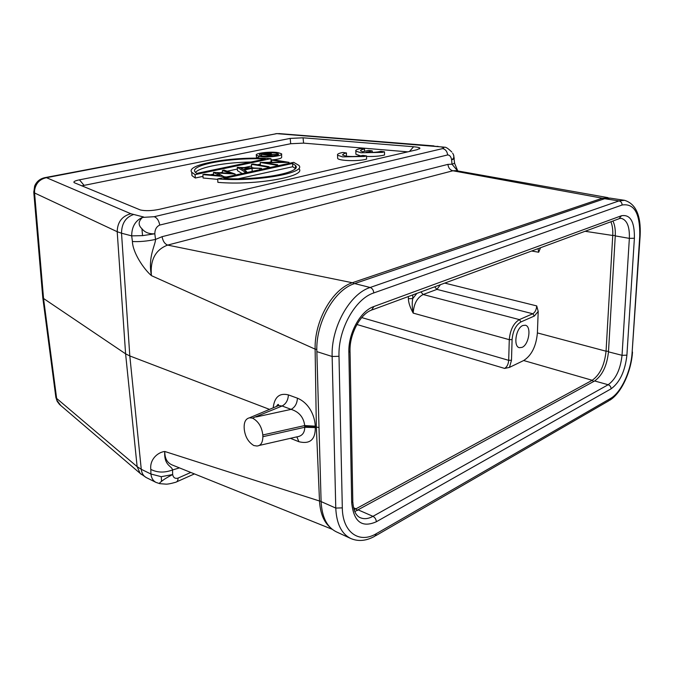 <?xml version="1.0" encoding="UTF-8"?>
<svg xmlns="http://www.w3.org/2000/svg" width="674" height="674" viewBox="0 0 674 674"><rect width="100%" height="100%" fill="white"/><g stroke="black" fill="none" stroke-linecap="round" stroke-linejoin="round"><path stroke-width="1.01" d="M202.992 176.369L195.292 178.012L195.081 174.625L270.956 158.66L271.091 161.861L269.036 162.299M260.332 164.153L257.519 164.751M251.596 166.015L244.258 167.573M237.374 169.048L227.18 171.213M222.546 172.207L220.213 172.704M213.616 174.111L210.44 174.785M81.714 185.856L290.696 143.731L303.586 143.124L407.778 151.852M277.747 165.812L277.705 164.801L265.152 162.712L289.011 162.35L273.08 159.755L271.597 160.067L284.099 162.105L260.265 162.468L276.188 165.13L277.705 164.801M268.993 167.177L270.392 167.413M269.019 167.716L268.977 166.697L253.053 163.993L251.52 164.321L251.672 167.59L254.056 168.003M242.177 173.563L237.45 170.64L237.29 167.329L244.831 171.929L246.574 171.55L244.106 170.059L252.042 168.357L261.445 168.323L237.29 167.329M217.719 179.377L203.093 178.012L202.891 174.617L223.65 176.521L217.272 173.024L235.142 174.027L224.097 170.126L222.454 170.471L230.441 173.311L213.515 172.367L219.791 175.636L204.601 174.254L202.891 174.617M226.557 176.959L223.903 176.799M295.482 166.276L295.928 166.478M298.894 168.626C307.454 176.361 255.387 185.704 217.879 182.351L217.694 178.888L293.696 162.341L298.784 165.324C307.352 172.948 255.227 182.182 217.694 178.888M195.292 178.012L191.964 175.644L191.795 173.058M281.563 154.405L281.656 156.949C282.086 158.146 279.272 159.089 273.214 159.772M272.785 159.814L271.015 159.949M256.398 158.179L259.583 156.461M355.889 153.478L355.897 154.27L360.7 155.888M366.546 156.427C373.885 156.654 379.883 156.183 384.534 155.003L384.509 151.844L380.877 151.33C376.951 152.332 372.04 152.644 366.142 152.273L372.259 150.9L368.678 150.395L362.561 151.751L360.624 150.909C360.194 150.184 361.491 149.552 364.516 149.021L364.55 151.313M346.31 156.183L346.512 152.981L342.94 152.459C338.744 153.259 336.958 154.178 337.573 155.222L342.552 156.874L364.187 156.461L366.538 155.921L366.58 159.123C359.048 161.482 338.862 160.951 337.64 158.398L337.573 155.222M337.623 157.59L337.64 158.398M413.583 146.738L303.064 137.799L290.199 138.406L79.456 179.832C74.831 180.792 73.095 181.744 74.25 182.688L140.377 209.976C145.567 211.08 151.945 210.852 159.519 209.294L417.038 149.712L419.902 148.347C420.079 147.699 417.973 147.159 413.583 146.738L409.48 151.456M141.919 228.713C138.035 225.108 138.237 221.333 142.526 217.407L154.169 216.708C157.025 217.753 158.887 220.533 159.738 225.065C156.52 226.54 154.877 229.446 154.818 233.785C149.106 234.105 144.8 232.412 141.919 228.713L142.551 235.639L154.818 233.785L155.517 239.439C146.907 241.225 139.206 241.924 132.416 241.511C132.744 252.506 143.503 268.808 151.414 275.641C150.041 260.029 155.382 249.869 167.455 245.151L167.666 245.092C164.776 243.98 162.914 241.174 162.072 236.684L155.517 239.439C155.475 245.193 147.775 256.617 151.414 275.641L315.12 349.14C314.337 320.841 332.425 289.112 352.291 282.735L167.666 245.092L453.029 170.741L456.13 170.657L608.116 197.667M452.633 153.209C454.571 156.082 454.234 158.28 451.631 159.789C451.016 156.604 449.684 154.995 447.646 154.944C447.148 151.38 445.48 149.266 442.658 148.592C444.267 148.053 443.947 147.572 441.706 147.151L444.528 147.244M275.363 133.806L277.309 133.536M42.74 297.192L42.807 297.959M42.824 298.001L125.6 353.833L129.812 355.948L269.516 409.379M33.751 191.787L34.568 192.983L34.585 190.363C35.756 183.353 39.715 179.132 46.472 177.683L277.343 133.536L44.45 177.734M34.585 190.363L34.635 186.083C36.615 181.449 40.12 178.618 45.15 177.599L46.472 177.683L130.832 213.734L143.688 217.02L142.551 217.348C135.364 220.592 131.742 226.767 131.691 235.866L142.551 235.639M609.835 198.089L602.354 198.207L452.903 170.775C450.064 170.059 448.395 167.927 447.907 164.38L452.001 164.195L451.631 159.789C453.72 159.19 454.562 158.676 454.166 158.238L453.627 157.96M451.791 152.021L451.799 152.038C448.244 148.516 445.775 146.907 444.402 147.218L442.54 147.042M443.736 147.101L277.477 133.688M278.497 405.596L249.464 417.821L252.489 418.107C258.445 421.343 261.883 426.962 262.809 434.974L304.715 425.564L315.264 426.17C314.733 414.746 308.465 402.732 297.411 398.174L288.388 394.897C279.542 392.698 274.47 397.011 273.181 407.837M296.855 436.87L298.919 441.723C309.93 444.385 315.39 439.675 315.306 427.586L315.272 426.878L319.013 427.518M190.784 472.449L178.071 478.093C178.012 480.486 177.228 481.868 175.737 482.247C170.497 483.747 167.026 484.362 165.332 484.092L159.89 483.671C159.241 483.325 159.789 482.559 161.541 481.371C163.807 479.45 167.506 477.175 172.645 474.547L172.569 469.946C171.836 465.776 163.79 465.801 164.768 451.479C157.775 452.229 149.569 459.424 150.808 469.416C157.379 472.735 164.633 472.912 172.569 469.946L178.736 468.118L178.753 467.613M330.016 527.295C323.731 521.794 320.226 513.032 319.501 501.009L164.768 451.479C164.751 458.362 167.177 462.836 172.064 464.908M354.667 283.569L604.629 198.704L610.206 198.139L624.537 200.313L619.01 200.903L370.152 287.486L354.667 283.569C334.312 289.66 315.516 322.871 316.856 351.626L321.11 501.582C321.902 517.034 326.941 527.102 336.216 531.778L350.699 538.475C358.248 541.727 366.294 540.969 374.854 536.218L376.48 533.572C359.352 544.087 342.51 532.536 342.316 507.876L339.005 356.293C337.952 329.645 355.181 298.776 373.775 292.937C373.522 290.123 372.318 288.312 370.152 287.486C349.823 293.729 330.934 327.412 332.147 356.495L335.77 508.078C336.495 523.69 341.465 533.825 350.699 538.475M354.785 511.583L594.628 380.97C602.354 375.452 606.971 365.746 608.479 351.845L615.261 235.892C615.581 229.817 614.798 224.863 612.919 221.013M615.286 235.504L612.742 235.487C613.02 230.07 612.413 225.495 610.905 221.754M593.634 381.509L592.21 380.279C599.953 374.769 604.57 365.081 606.052 351.213L612.742 235.487L585.091 231.283M354.086 509.721L355.931 508.836L357.506 510.504M440.408 284.698L436.929 289.39L423.146 294.521L519.401 319.602C513.563 323.124 510.193 329.813 509.274 339.671L413.204 313.115C410.129 307.563 408.52 302.761 408.377 298.708L412.758 298.565C411.924 302.542 412.075 307.386 413.204 313.115L413.204 313.115C413.811 303.856 417.122 297.655 423.146 294.521L420.888 291.901M60.778 405.529L57.147 400.634L55.757 396.548M161.541 481.371L161.263 476.686L150.925 474.024C151.389 478.06 153.074 480.848 155.964 482.382L146.317 477.596C143.427 476.063 141.742 473.291 141.262 469.289L137.134 466.661L56.633 398.418L43.583 298.784L34.568 192.983L117.2 231.713C117.453 222.125 121.994 216.127 130.832 213.734M178.071 478.093C175.181 478.928 173.37 477.748 172.645 474.547L161.263 476.686M540.54 247.729L538.686 252.228L538.088 248.639M537.397 332.914L538.197 311.43L536.723 305.912C536.378 309.779 535.063 312.391 532.789 313.755L519.401 319.602L521.002 321.911C515.846 325.011 512.88 330.909 512.097 339.586L511.49 360.245L509.468 367.389L523.664 360.531C531.601 355.442 536.184 346.234 537.397 332.914L606.052 351.213L608.512 351.264M538.197 311.43L534.364 316.022L532.789 313.755L436.929 289.39L434.679 286.812M522.805 325.517L525.332 325.23C531.719 326.275 528.989 344.667 522.089 347.363L519.41 347.691C513.057 346.63 515.88 328.044 522.805 325.517M509.468 367.389L504.632 368.425C507.008 366.917 508.365 364.221 508.693 360.337L361.727 317.58M249.464 417.821C245.833 418.697 244.055 421.882 244.157 427.375L244.241 429.077C245.109 436.685 248.302 442.169 253.82 445.539L256.819 446.011C260.678 445.885 262.7 442.784 262.894 436.701L262.809 434.974M252.489 418.107L282.128 405.992L278.547 405.596L276.172 406.574M315.264 426.17L315.272 426.878L304.724 426.423L304.715 425.564C303.62 417.265 299.088 411.865 291.126 409.371C295.052 407.189 297.15 403.456 297.411 398.174M315.306 427.577L304.766 427.265C304.682 432.944 302.028 436.145 296.804 436.87L258.749 445.565M457.579 170.893L452.001 164.195C454.158 163.571 454.984 163.024 454.487 162.569L453.754 156.166M453.619 155.458L454.166 158.238M276.23 166.149L276.188 165.13M260.383 165.24L260.265 162.468M271.681 162.266L271.597 160.067M289.045 163.352L289.011 162.35M288.708 163.428L288.674 162.417M251.52 164.321L267.443 167.026L268.977 166.697M267.485 168.053L267.443 167.026M261.495 169.351L261.445 168.323M259.802 169.722L259.76 168.694M252.186 171.381L252.042 168.357M246.617 172.595L246.574 171.55M244.881 172.974L244.831 171.929M243.331 169.587L240.45 167.851L249.582 168.247L243.331 169.587M223.709 177.582L223.65 176.521M213.666 175.08L213.515 172.367M222.58 172.839L222.454 170.471M235.192 175.08L235.142 174.027M234.965 175.13L234.914 174.077M223.945 177.532L223.886 176.47M223.861 178.484L292.6 163.462L295.456 165.484C302.845 172.274 259.153 180.657 223.861 178.484M238.411 178.762L292.71 166.739L292.6 163.462M295.296 168.466L292.71 166.739M270.956 158.66C235.538 155.905 184.845 164.111 191.753 172.291L195.081 174.625M265.32 159.013L196.715 173.403L195.123 172.013C188.964 164.734 232.126 157.194 265.32 159.013M250.972 162.021C225.554 162.35 199.403 167.085 195.502 172.46M259.667 156.444C267.393 157.851 283.746 155.854 281.538 153.815L278.109 152.636C270.392 151.279 254.309 153.217 256.373 155.281L259.667 156.444M275.834 153.108L278.396 153.984C280.039 155.525 267.797 157.008 262.009 155.964L259.524 155.087C257.957 153.537 270.047 152.088 275.834 153.108M261.495 155.871L261.428 154.287L271.024 155.82L267.485 154.919L277.519 154.472L269.356 154.54L271.361 153.723L270.341 153.386L261.428 154.287M277.545 155.003L277.519 154.472M276.424 155.365L276.399 154.7M271.959 156.09L271.942 155.635M266.508 154.767L263.315 154.253L270.03 153.773L266.508 154.767M269.457 154.135L269.432 153.571M372.275 152.417L372.259 150.9M384.509 151.844L382.234 152.366L360.935 152.771L355.855 151.136C355.257 150.142 356.959 149.274 360.952 148.516L364.516 149.021M366.538 155.921L362.898 155.391C357.894 156.579 352.232 156.823 345.922 156.124L342.417 154.969L344.22 153.487L346.512 152.981M303.064 137.799L303.586 143.124M442.658 148.592L154.169 216.708M432.876 146.073L442.388 147.033M436.23 146.427L437.974 146.334M42.807 297.925L33.793 192.36L34.635 186.083L35.992 183.471M133.452 214.559C125.642 217.306 121.665 223.524 121.522 233.212L117.2 231.713L125.6 353.833L137.134 466.661L140.133 473.359L141.363 474.437M150.808 469.416L150.925 474.024L141.262 469.289L129.812 355.948L121.522 233.212L131.691 235.875L132.416 241.511M159.738 225.065L447.646 154.944M447.907 164.38L162.072 236.684M603.677 199.032L602.354 198.207L352.679 282.6L354.153 283.746M316.831 349.393L315.12 349.14L316.35 427.291L319.501 501.009L321.102 501.33M290.443 438.327L298.919 441.723M604.629 198.704L619.01 200.903C620.998 201.425 622.035 202.79 622.102 205.006C634.31 203.135 640.19 213.498 639.752 236.094L632.128 352.367C631.091 371.062 621.049 392.689 610.509 398.477L376.48 533.572M342.316 507.876L335.77 508.078L321.11 501.582M316.856 351.626L332.147 356.495L339.005 356.293M610.509 398.477L608.799 400.803L375.797 535.67M640.131 235.858L632.128 352.367M639.752 236.094L640.157 235.529C641.084 215.537 635.877 203.801 624.537 200.313M373.775 292.937L622.102 205.006M621.462 215.747L373.927 306.51C360.464 310.941 348.18 333.15 348.862 352.35L351.702 502.838C353.698 521.794 361.913 528.104 376.345 521.752L611.091 388.831C619.836 382.394 625.11 371.172 626.904 355.173L634.394 238.234C634.664 221.738 630.35 214.239 621.462 215.747L619.01 218.764L372.452 309.787M348.862 352.35L350.033 350.834C349.427 333.731 360.817 313.654 371.551 310.116L373.927 306.51M619.794 218.486L621.394 218.384C627.09 220.128 629.743 226.793 629.356 238.377L634.394 238.234M615.261 235.892L629.356 238.377L622.035 355.316C620.468 369.327 615.851 379.133 608.167 384.736C610.037 385.452 611.015 386.817 611.091 388.831M626.904 355.173L622.035 355.316L608.479 351.845M594.628 380.97L608.167 384.736L372.958 516.335C368.366 518.862 364.145 519.317 360.295 517.708C357.667 516.655 353.572 513.259 352.822 501.759M376.345 521.752C376.117 519.266 374.988 517.464 372.958 516.335L358.467 510.007M350.042 351.508L352.805 500.875L351.702 502.838M523.664 360.531L592.21 380.279L355.931 508.836L353.538 507.699M512.097 339.586L509.274 339.671L508.693 360.337L511.49 360.245M408.368 296.526L408.377 298.708M57.147 400.634L57.425 401.788M178.736 468.118L179.351 467.849M538.686 252.228L531.634 251.014M444.747 283.097L536.723 305.912M416.886 293.384L412.758 298.565L412.758 294.909M521.002 321.911L534.364 316.022M504.632 368.425L356.917 324.489M256.238 416.936L291.126 409.371L282.128 405.992C286.046 403.836 288.135 400.137 288.388 394.897M304.724 426.423L304.766 427.265L262.894 436.701M290.696 143.731L290.199 138.406M79.456 179.832L84.031 185.316M265.219 153.866L265.253 154.565M419.902 148.347L419.405 148.92M433.93 145.913L278.699 133.553M609.743 400.255C621.462 393.169 631.268 371.357 632.507 352.055M146.317 477.596L140.133 473.359L59.472 404.417L57.172 401.325L55.875 397.458L42.833 298.034M155.964 482.382L159.679 483.637M172.072 464.925L332.198 529.292M194.407 473.906L176.689 481.826M278.547 405.579L278.472 404.535C278.177 404.105 277.494 404.745 276.407 406.481M457.739 170.918L454.529 163.074M295.456 165.484L295.541 168.129M191.753 172.291L191.964 175.644M256.373 155.281L256.499 158.179M278.396 153.984L278.413 154.43M271.369 153.874L271.395 154.523M355.897 154.27L355.855 151.136"/></g></svg>
